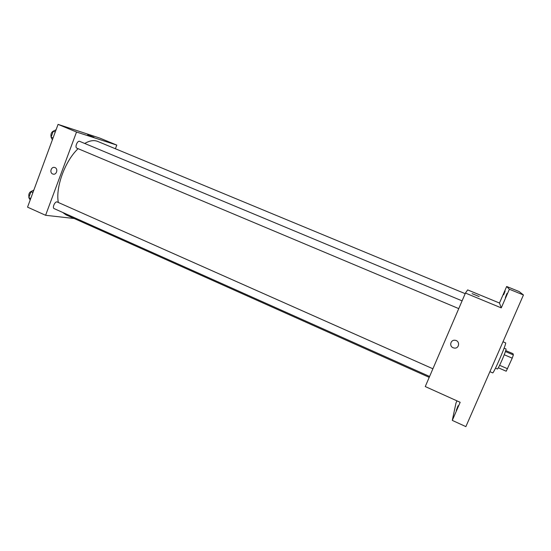 <?xml version="1.0" encoding="UTF-8"?>
<svg xmlns="http://www.w3.org/2000/svg" width="551" height="551" viewBox="0 0 551 551"><rect width="100%" height="100%" fill="white"/><g stroke="black" fill="none" stroke-linecap="round" stroke-linejoin="round"><path stroke-width="0.83" d="M505.756 350.588L512.988 353.673L513.374 354.934L512.216 358.164L506.217 371.216L498.331 367.792M499.619 365.313L507.561 368.75M504.248 354.748L512.216 358.164M504.11 348.163L506.045 348.99C506.149 349.899 504.785 353.659 501.947 360.264C499.488 365.788 497.98 368.709 497.429 369.005L495.494 368.164M505.439 351.538L513.374 354.934M489.908 371.67L492.663 372.869C493.455 374.239 507.12 342.508 505.584 342.874L502.987 341.772M506.665 286.492L509.372 289.254L501.265 307.885L465.443 293.056L467.661 289.902L499.475 303.029L506.665 286.492L519.132 291.555L523.45 294.978L465.87 426.619L452.295 420.392L455.973 403.091L456.944 400.852M509.372 289.254L523.45 294.978M465.443 293.056L425.262 386.554L460.168 402.306L452.295 420.392M453.122 347.75C448.9 346.138 450.69 339.464 455.133 340.291C460.237 340.807 459.382 348.859 454.313 348.074L453.122 347.75C448.9 346.138 450.69 339.464 455.133 340.291C460.237 340.807 459.382 348.859 454.313 348.074L453.122 347.75M456.276 410.378L458.081 405.743L456.276 410.378M503.676 294.764L505.15 291.018L503.676 294.764M505.377 297.54L506.982 293.442L505.377 297.54M499.475 303.029L501.265 307.885M479.163 296.569L472.076 293.642M429.215 377.352L66.017 214.849L62.656 212.424M58.33 202.486C55.403 187.347 65.025 160.961 78.09 148.68M84.716 143.467C89.648 140.595 93.959 139.906 97.651 141.4L465.182 293.662M76.975 148.205L76.864 148.164C74.55 147.399 77.457 140.236 79.633 141.345L462.082 300.867M54.453 208.705L54.17 208.629C51.911 207.823 55.121 200.853 57.235 201.997L432.9 368.784M115.414 148.756L116.791 145.099L76.527 132.026L45.595 215.289L74.185 218.506M116.791 145.099L99.883 138.122L58.069 124.381L76.527 132.026M58.069 124.381L27.55 207.148L45.595 215.289M52.676 173.964C49.218 172.656 51.236 166.292 54.728 167.511C58.482 168.461 56.677 175.321 53.006 174.082L52.676 173.964C49.218 172.656 51.236 166.292 54.728 167.511C58.482 168.461 56.677 175.321 53.006 174.082L52.676 173.964M93.512 137.171L87.754 134.878L93.512 137.171M87.692 134.83L93.925 137.275M33.866 190.019L30.966 191.748L28.804 197.623L30.181 200.006M30.966 191.748L32.908 192.616M28.804 197.623L30.739 198.491M28.955 197.203C28.349 193.883 29.465 191.796 32.316 190.942M56.099 129.726L53.275 131.2L51.078 137.165L52.359 139.864M53.275 131.2L55.252 132.02M51.078 137.165L53.048 137.991M51.112 137.075C50.506 133.872 51.512 131.765 54.129 130.752M76.864 148.164L458.756 308.615M54.17 208.629L429.594 376.464"/></g></svg>
